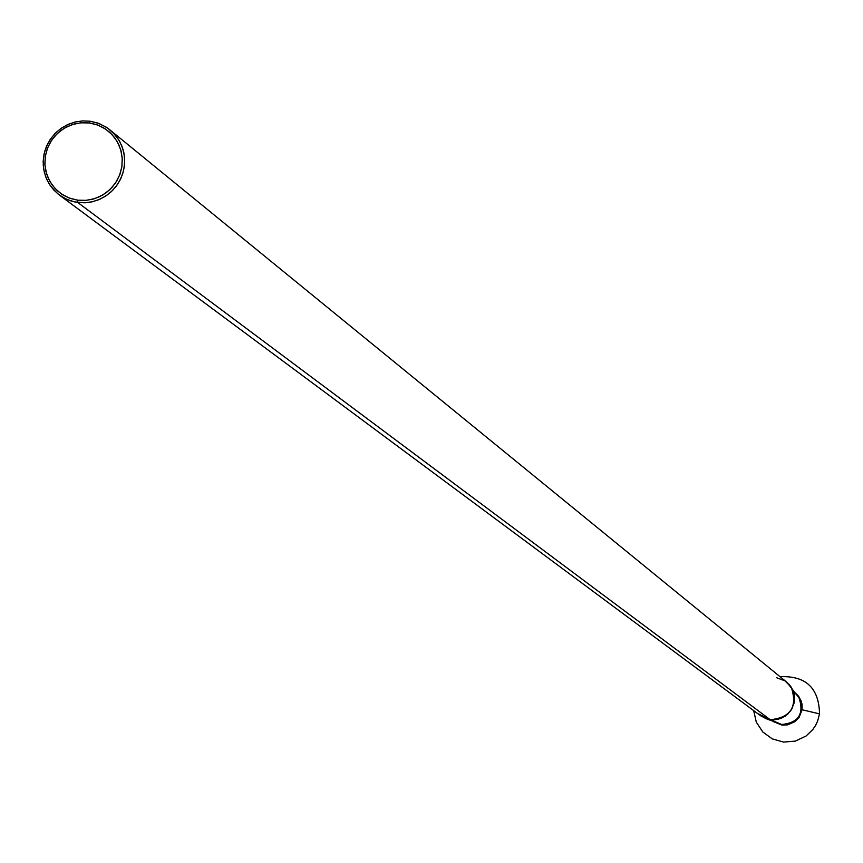 <?xml version="1.0" encoding="UTF-8"?>
<svg xmlns="http://www.w3.org/2000/svg" width="863" height="863" viewBox="0 0 863 863"><rect width="100%" height="100%" fill="white"/><g stroke="black" fill="none" stroke-linecap="round" stroke-linejoin="round"><path stroke-width="1.29" d="M765.06 718.296L781.749 724.489C798.62 722.773 804.37 713.874 799.009 697.8C804.381 713.874 798.62 722.773 781.749 724.499L781.749 724.499C796.247 723.884 802.633 716.366 800.929 701.953M793.421 691.748L798.965 696.808L801.932 703.712L802.072 709.753L799.203 717.218L795.06 721.587L787.757 724.855L781.759 725.028L773.701 721.748M777.487 723.323L781.749 724.489L770.26 719.72L781.749 724.489C797.466 723.356 803.572 715.103 800.077 699.742M788.728 683.981L791.263 687.239C797.79 706.797 790.788 717.617 770.26 719.72L758.394 713.863M90.011 121.208L82.74 120.917L75.513 121.931L68.555 124.218L62.093 127.702L56.311 132.276L51.424 137.789L47.573 144.078L44.876 150.928L43.42 158.123L43.258 165.437L44.401 172.643L46.796 179.493L50.378 185.793L57.756 193.787L63.819 197.897L70.55 200.82L77.724 202.471L77.681 200.173L69.31 198.059L61.651 194.11L55.103 188.544L49.968 181.618L46.526 173.69L44.941 165.146L45.297 156.44L47.562 147.983L51.64 140.205L57.303 133.506L64.294 128.209L72.255 124.574L80.777 122.805L89.439 122.967L90.065 121.208L99.213 123.549L107.519 127.94L115.362 135.103L119.612 141.295L122.643 148.188L124.348 155.556L124.65 163.139L123.56 170.691L121.111 177.929L117.379 184.606L112.492 190.518L106.624 195.426L99.979 199.191L92.773 201.662L85.275 202.773L74.887 201.985L66.699 199.331L59.288 194.984L53.614 189.86L49.029 183.743L45.685 176.839L43.7 169.407L43.15 161.705L44.045 154.013L46.365 146.591L50.022 139.72L54.876 133.636L60.777 128.555L67.487 124.66L74.779 122.082L82.406 120.917L90.065 121.208L89.439 122.967L81.856 122.719L74.347 123.959L67.185 126.634L60.658 130.658L55.005 135.869L50.453 142.061L47.174 149.008L45.297 156.44L44.876 164.067L45.955 171.597L48.468 178.738L52.341 185.221L57.4 190.809L63.484 195.265L70.324 198.425L77.681 200.173L85.275 200.432L92.794 199.202L99.968 196.527L106.505 192.492L112.158 187.282L116.721 181.079L120 174.121L121.877 166.688L122.287 159.051L121.208 151.521L118.684 144.369L114.801 137.886L109.73 132.309L103.646 127.853L96.796 124.704L89.439 122.967L97.81 125.07L105.469 129.008L112.039 134.574L117.174 141.489L120.626 149.418L122.222 157.961L121.877 166.688L119.612 175.157L115.534 182.934L109.86 189.655L102.859 194.952L94.887 198.576L86.354 200.345L77.681 200.173L77.724 202.471L770.249 719.72L77.724 202.471L84.865 202.794L91.974 201.856L98.835 199.687L105.243 196.354L110.982 191.953L115.901 186.635L119.828 180.54L122.665 173.884L124.294 166.85L124.682 159.666L123.819 152.546L121.737 145.718L118.479 139.385L112.794 132.319L106.656 127.368L97.799 123.031L90.097 121.219L99.202 123.538L107.508 127.94L786.786 682.18L799.009 697.8M795.783 693.388L798.502 696.193L801.069 700.734L802.072 704.532L802.072 709.753L819.516 713.863L802.072 709.753L799.203 717.218L795.06 721.587L787.757 724.855L781.759 725.028M59.288 194.984L760.627 715.772L770.249 719.72L778.081 719.364L785.265 716.182L790.821 710.616L793.982 703.421L794.338 695.578L791.824 688.156L786.786 682.18M780.076 676.7C805.859 675.621 819.009 688.005 819.516 713.863L819.505 713.928M776.376 677.638L785.028 680.885L791.22 687.164L794.046 694.014L794.348 701.436L792.083 708.512L787.52 714.391L781.231 718.35L773.971 719.915L770.26 719.72C789.386 718.34 796.819 708.296 792.558 689.602M760.627 715.772L766.624 718.879M819.516 713.863L817.639 721.037L815.524 725.513L812.763 729.613L806.053 736.031L795.352 741.101L783.604 742.083L772.299 738.911L762.806 731.997L756.301 722.137L753.669 710.605M778.771 723.798L776.571 722.914"/></g></svg>
